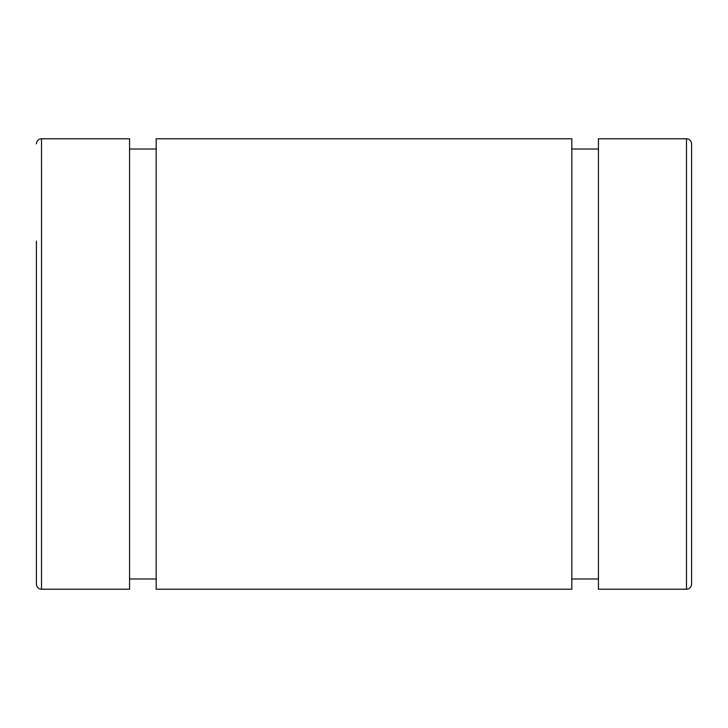 <?xml version="1.0" encoding="UTF-8"?>
<svg xmlns="http://www.w3.org/2000/svg" width="728" height="728" viewBox="0 0 728 728"><rect width="100%" height="100%" fill="white"/><g stroke="black" fill="none" stroke-linecap="round" stroke-linejoin="round"><path stroke-width="1.09" d="M686.486 589.225C689.562 588.952 691.272 587.241 691.6 584.111L691.6 143.889C691.272 140.759 689.562 139.048 686.486 138.775L686.486 589.225L598.434 589.225L598.434 138.775L686.486 138.775M36.4 241.15L36.4 584.111C36.728 587.241 38.438 588.952 41.514 589.225L41.514 364M41.523 364L41.514 138.775L129.566 138.775L129.566 589.225L41.514 589.225M156.174 578.988L129.566 578.988M156.174 138.775L156.174 589.225L571.826 589.225L571.826 138.775L156.174 138.775M598.434 578.988L571.826 578.988M41.514 138.775C38.438 139.048 36.728 140.759 36.4 143.889M129.566 149.013L156.174 149.013M571.826 149.013L598.434 149.013"/></g></svg>

